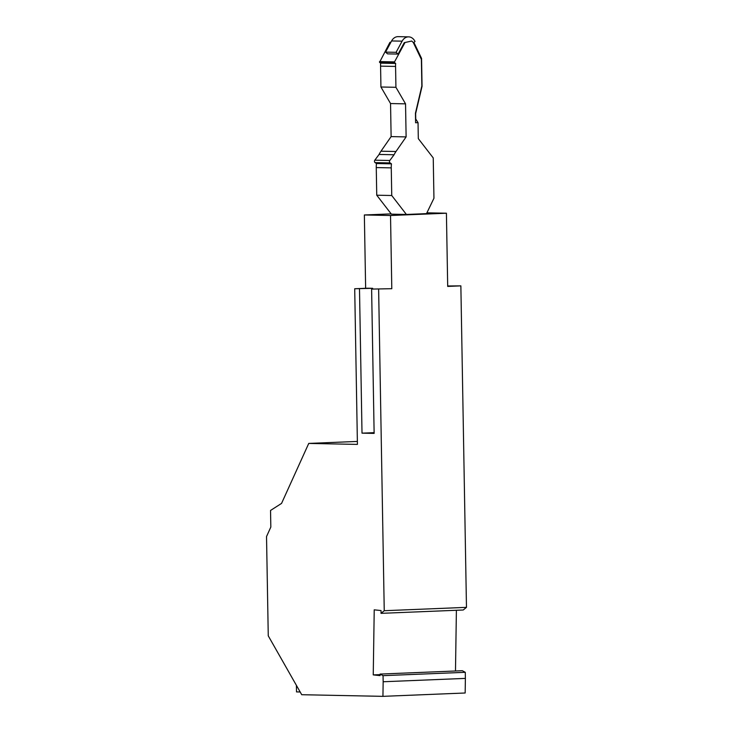 <?xml version="1.0" encoding="UTF-8"?>
<svg xmlns="http://www.w3.org/2000/svg" width="733" height="733" viewBox="0 0 733 733"><rect width="100%" height="100%" fill="white"/><g stroke="black" fill="none" stroke-linecap="round" stroke-linejoin="round"><path stroke-width="1.1" d="M391.184 213.88L364.356 214.971L390.524 215.502L446.415 213.221L447.698 286.411L460.865 285.87L447.689 285.98M371.613 289.086L391.798 288.692L371.613 289.086L374.132 433.405L362.01 433.157L374.123 432.662M372.666 289.049L372.657 288.307L367.865 288.206L354.708 288.747L357.42 444.4L308.749 443.419L357.365 441.431M383.157 681.754L382.938 696.35L465.162 692.997L465.382 678.391L383.157 681.754L383.047 675.661L465.272 672.308L462.321 670.713L380.097 674.076L380.079 675.615L373.244 674.901L380.088 674.626M413.879 42.395L421.567 58.411L422.052 86.329L415.638 113.578L415.739 118.993L418.03 122.649L418.314 138.638L433.24 157.934L433.945 198.249L426.514 213.633L406.394 214.457L391.395 214.155L376.744 195.207L376.258 167.573L391.257 167.875L391.743 195.509L376.744 195.207M382.938 696.35L301.721 694.71L268.26 635.841L266.528 536.556L270.825 527.073L270.541 510.452L281.554 503.406L308.749 443.419M466.472 607.355L463.238 609.993L381.013 613.347L384.248 610.717L466.472 607.355L460.865 285.87M446.415 213.221L426.908 212.827M391.596 40.947A9.795 7.697 -88.8 0 1 398.12 36.65L408.647 36.861A9.795 7.697 91.2 0 0 402.124 41.158L396.086 52.327L385.549 52.116L391.596 40.947L402.124 41.158M413.403 42.771L415.025 41.488A9.795 7.697 91.2 0 0 408.647 36.861M300.173 691.979L296.517 691.906L296.407 685.355M364.356 214.971L365.639 288.298M391.798 288.692L390.524 215.502M378.631 289.233L384.248 610.717M380.986 151.2L395.985 151.502L406.119 136.906L391.12 136.604L380.986 151.2A23.722 18.637 91.2 0 0 379.08 154.452L374.81 160.188A1.548 1.219 91.2 0 0 375.104 162.616L376.46 163.541L391.459 163.844A23.722 18.637 91.2 0 0 391.257 167.875M376.46 163.541A23.722 18.637 91.2 0 0 376.258 167.573M372.657 288.307L354.708 288.747M359.491 288.839L362.01 433.157M381.013 613.347L381.05 610.552L374.224 609.838L373.244 674.901M395.985 151.502A23.722 18.637 91.2 0 0 394.079 154.755L379.08 154.452M379.529 62.36L380.665 63.139L395.664 63.441L394.528 62.662L379.529 62.36L389.91 42.386L390.808 42.404M394.528 62.662L394.519 61.902L379.52 61.59M396.086 52.327L398.101 54.077L404.268 42.67L411.671 41.039L404.268 42.67M411.671 41.039L413.1 42.285A6.707 5.268 -88.8 0 1 413.586 43.137L421.383 59.382L421.851 85.99L415.437 113.239L415.602 122.75L418.03 122.649M391.12 136.604L390.552 103.545L380.931 86.998L380.574 66.135A23.722 18.637 91.2 0 1 380.665 63.139M390.955 42.129L389.91 42.386M394.519 61.902L404.909 42.688M398.101 54.077L387.574 53.866L385.549 52.116M391.459 163.844L390.103 162.918L375.104 162.616M390.103 162.918A1.548 1.219 91.2 0 1 389.809 160.49L394.079 154.755M390.552 103.545L405.541 103.848L395.93 87.3L380.931 86.998M405.541 103.848L406.119 136.906M395.664 63.441A23.722 18.637 91.2 0 0 395.573 66.437L380.574 66.135M395.93 87.3L395.573 66.437M391.743 195.509L406.394 214.457M465.382 678.391L465.272 672.308M380.097 674.076L383.047 675.661M456.393 610.277L455.486 670.997M389.809 160.49L374.81 160.188"/></g></svg>
